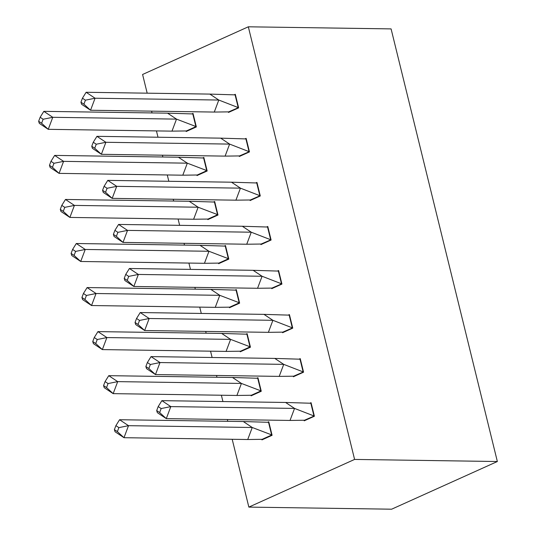 <?xml version="1.0" encoding="UTF-8"?>
<svg xmlns="http://www.w3.org/2000/svg" width="536" height="536" viewBox="0 0 536 536"><rect width="100%" height="100%" fill="white"/><g stroke="black" fill="none" stroke-linecap="round" stroke-linejoin="round"><path stroke-width="0.8" d="M147.179 93.177L142.589 74.477L248.322 26.8L391.092 28.897L497.354 461.523L391.622 509.2L248.851 507.103L232.195 439.286M227.78 421.309L227.338 419.521M222.929 401.551L221.375 395.233M216.959 377.257L216.517 375.468M212.109 357.499L210.554 351.174M206.139 333.204L205.697 331.416M201.288 313.439L199.734 307.121M195.318 289.152L194.876 287.363M190.461 269.387L188.913 263.069M184.498 245.099L184.056 243.304M179.64 225.334L178.093 219.016M173.677 201.047L173.235 199.251M168.82 181.282L167.272 174.964M162.857 156.988L162.415 155.199M157.999 137.229L156.452 130.911M152.036 112.935L151.594 111.146M248.851 507.103L354.591 459.426L497.354 461.523M248.322 26.8L354.591 459.426M261.816 439.386L261.937 439.882L272.087 435.306L268.757 421.752L267.752 422.207M304.106 420.311L304.234 420.814L314.384 416.238L311.054 402.677L310.043 403.132M250.995 395.327L251.116 395.829L261.267 391.253L257.937 377.699L256.932 378.155M293.286 376.259L293.413 376.761L303.564 372.178L300.234 358.624L299.222 359.08M240.175 351.274L240.296 351.777L250.446 347.201L247.116 333.647L246.111 334.096M282.465 332.206L282.593 332.702L292.743 328.126L289.413 314.572L288.401 315.027M229.354 307.222L229.475 307.724L239.625 303.148L236.296 289.587L235.291 290.043M271.645 288.154L271.772 288.649L281.923 284.073L278.593 270.519L277.581 270.975M218.534 263.169L218.655 263.672L228.805 259.089L225.475 245.535L224.47 245.99M260.824 244.094L260.952 244.597L271.102 240.021L267.772 226.467L266.76 226.922M207.713 219.117L207.834 219.613L217.985 215.037L214.655 201.482L213.65 201.938M250.004 200.042L250.131 200.544L260.282 195.968L256.952 182.414L255.94 182.87M196.893 175.064L197.014 175.56L207.164 170.984L203.834 157.43L202.829 157.886M239.183 155.989L239.311 156.492L249.461 151.916L246.131 138.362L245.12 138.811M186.072 131.005L186.193 131.508L196.344 126.931L193.014 113.377L192.009 113.833M228.363 111.937L228.49 112.439L238.641 107.863L235.311 94.303L234.299 94.758M285.608 402.469L294.545 408.419L313.962 415.956L310.84 403.246L285.608 402.469L161.872 400.653L170.81 406.603L294.545 408.419L290.023 420.438L304.441 420.244L314.317 415.963M310.84 403.246L311.195 403.253M304.441 420.244L305.453 420.258M161.169 408.553L158.194 406.569L156.686 410.576L157.35 412.673L166.287 418.623L159.661 412.559L161.169 408.553L170.81 406.603L166.287 418.623L290.023 420.438M158.194 406.569L161.872 400.653M156.686 410.576L159.661 412.559M247.726 439.513L123.99 437.698L115.059 431.748L114.389 429.644L117.371 431.627L123.99 437.698L128.513 425.678L119.582 419.728L243.31 421.537L268.543 422.314L271.665 435.024L262.151 439.319L247.726 439.513L252.248 427.493L272.02 435.031M262.151 439.319L263.163 439.332M117.371 431.627L118.878 427.621L128.513 425.678L252.248 427.493L243.31 421.537M268.543 422.314L268.898 422.321M119.582 419.728L115.897 425.638L114.389 429.644M118.878 427.621L115.897 425.638M274.787 358.417L283.725 364.366L303.142 371.904L300.019 359.194L274.787 358.417L151.052 356.601L159.989 362.55L283.725 364.366L279.202 376.386L293.621 376.192L303.497 371.904M300.019 359.194L300.374 359.2M293.621 376.192L294.632 376.205M150.348 364.5L147.373 362.517L145.866 366.524L146.529 368.621L155.467 374.57L148.841 368.507L150.348 364.5L159.989 362.55L155.467 374.57L279.202 376.386M147.373 362.517L151.052 356.601M145.866 366.524L148.841 368.507M263.967 314.364L272.904 320.314L292.321 327.844L289.199 315.141L263.967 314.364L140.231 312.548L149.169 318.498L272.904 320.314L268.382 332.333L282.8 332.139L292.676 327.851M289.199 315.141L289.554 315.148M282.8 332.139L283.812 332.153M139.528 320.448L136.553 318.464L135.045 322.471L135.709 324.568L144.646 330.518L138.02 324.454L139.528 320.448L149.169 318.498L144.646 330.518L268.382 332.333M136.553 318.464L140.231 312.548M135.045 322.471L138.02 324.454M253.146 270.312L262.084 276.261L281.5 283.792L278.378 271.089L253.146 270.312L129.411 268.496L138.348 274.445L262.084 276.261L257.561 288.281L271.98 288.087L281.856 283.799M278.378 271.089L278.733 271.089M271.98 288.087L272.992 288.1M128.707 276.395L125.732 274.405L124.225 278.412L124.888 280.516L133.826 286.465L127.2 280.402L128.707 276.395L138.348 274.445L133.826 286.465L257.561 288.281M125.732 274.405L129.411 268.496M124.225 278.412L127.2 280.402M242.326 226.252L251.257 232.209L270.68 239.739L267.558 227.03L242.326 226.252L118.59 224.437L127.528 230.393L251.257 232.209L246.741 244.228L261.159 244.034L271.035 239.746M267.558 227.03L267.913 227.036M261.159 244.034L262.171 244.048M117.886 232.336L114.912 230.353L113.404 234.359L114.068 236.463L123.005 242.413L116.379 236.343L117.886 232.336L127.528 230.393L123.005 242.413L246.741 244.228M114.912 230.353L118.59 224.437M113.404 234.359L116.379 236.343M231.505 182.2L240.436 188.156L259.86 195.687L256.737 182.977L231.505 182.2L107.77 180.384L116.707 186.34L240.436 188.156L235.92 200.176L250.339 199.975L260.215 195.694M256.737 182.977L257.092 182.984M250.339 199.975L251.351 199.995M107.066 188.283L104.091 186.3L102.584 190.307L103.247 192.404L112.185 198.36L105.559 192.29L107.066 188.283L116.707 186.34L112.185 198.36L235.92 200.176M104.091 186.3L107.77 180.384M102.584 190.307L105.559 192.29M236.905 395.461L113.17 393.645L104.239 387.689L103.569 385.592L106.55 387.575L113.17 393.645L117.692 381.625L108.761 375.669L232.49 377.485L257.722 378.262L260.844 390.972L251.33 395.26L236.905 395.461L241.428 383.441L261.2 390.978M251.33 395.26L252.342 395.28M106.55 387.575L108.058 383.568L117.692 381.625L241.428 383.441L232.49 377.485M257.722 378.262L258.077 378.269M108.761 375.669L105.076 381.585L103.569 385.592M108.058 383.568L105.076 381.585M226.085 351.402L102.349 349.593L93.418 343.636L92.748 341.539L95.73 343.522L102.349 349.593L106.872 337.566L97.941 331.617L221.67 333.432L246.902 334.209L250.024 346.919L240.51 351.207L226.085 351.402L230.607 339.382L250.379 346.926M240.51 351.207L241.522 351.221M95.73 343.522L97.237 339.516L106.872 337.566L230.607 339.382L221.67 333.432M246.902 334.209L247.257 334.216M97.941 331.617L94.256 337.533L92.748 341.539M97.237 339.516L94.256 337.533M215.264 307.349L91.529 305.533L82.598 299.584L81.928 297.487L84.909 299.47L91.529 305.533L96.051 293.514L87.113 287.564L210.849 289.38L236.081 290.157L239.203 302.867L229.689 307.155L215.264 307.349L219.787 295.329L239.559 302.867M229.689 307.155L230.701 307.168M84.909 299.47L86.417 295.463L96.051 293.514L219.787 295.329L210.849 289.38M236.081 290.157L236.436 290.164M87.113 287.564L83.435 293.48L81.928 297.487M86.417 295.463L83.435 293.48M204.444 263.297L80.708 261.481L71.777 255.531L71.107 253.434L74.089 255.417L80.708 261.481L85.231 249.461L76.293 243.512L200.029 245.327L225.261 246.104L228.383 258.814L218.869 263.102L204.444 263.297L208.966 251.277L228.738 258.814M218.869 263.102L219.881 263.116M74.089 255.417L75.596 251.411L85.231 249.461L208.966 251.277L200.029 245.327M225.261 246.104L225.616 246.111M76.293 243.512L72.615 249.428L71.107 253.434M75.596 251.411L72.615 249.428M193.623 219.244L69.888 217.428L60.957 211.479L60.287 209.382L63.268 211.365L69.888 217.428L74.41 205.409L65.472 199.459L189.208 201.275L214.44 202.052L217.562 214.755L208.048 219.05L193.623 219.244L198.146 207.224L217.918 214.762M208.048 219.05L209.06 219.063M63.268 211.365L64.776 207.358L74.41 205.409L198.146 207.224L189.208 201.275M214.44 202.052L214.795 202.052M65.472 199.459L61.794 205.375L60.287 209.382M64.776 207.358L61.794 205.375M220.685 138.147L229.616 144.097L249.039 151.634L245.917 138.924L220.685 138.147L96.949 136.332L105.887 142.281L229.616 144.097L225.1 156.117L239.518 155.922L249.394 151.641M245.917 138.924L246.272 138.931M239.518 155.922L240.53 155.936M96.246 144.231L93.271 142.248L91.763 146.254L92.427 148.351L101.364 154.301L94.738 148.238L96.246 144.231L105.887 142.281L101.364 154.301L225.1 156.117M93.271 142.248L96.949 136.332M91.763 146.254L94.738 148.238M182.803 175.192L59.067 173.376L50.136 167.426L49.466 165.323L52.448 167.312L59.067 173.376L63.59 161.356L54.652 155.406L178.388 157.222L203.62 157.999L206.742 170.703L197.228 174.997L182.803 175.192L187.325 163.172L207.097 170.709M197.228 174.997L198.24 175.011M52.448 167.312L53.955 163.299L63.59 161.356L187.325 163.172L178.388 157.222M203.62 157.999L203.975 157.999M54.652 155.406L50.974 161.316L49.466 165.323M53.955 163.299L50.974 161.316M209.864 94.095L218.795 100.044L238.219 107.582L235.096 94.872L209.864 94.095L86.129 92.279L95.066 98.229L218.795 100.044L214.279 112.064L228.698 111.87L238.567 107.582M235.096 94.872L235.451 94.879M228.698 111.87L229.71 111.883M85.425 100.178L82.45 98.195L80.943 102.202L81.606 104.299L90.544 110.249L83.918 104.185L85.425 100.178L95.066 98.229L90.544 110.249L214.279 112.064M82.45 98.195L86.129 92.279M80.943 102.202L83.918 104.185M171.982 131.139L48.247 129.323L39.316 123.367L38.646 121.27L41.627 123.253L48.247 129.323L52.769 117.304L43.831 111.347L167.567 113.163L192.799 113.94L195.921 126.65L186.407 130.938L171.982 131.139L176.505 119.119L196.276 126.657M186.407 130.938L187.419 130.958M41.627 123.253L43.135 119.247L52.769 117.304L176.505 119.119L167.567 113.163M192.799 113.94L193.154 113.947M43.831 111.347L40.153 117.263L38.646 121.27M43.135 119.247L40.153 117.263"/></g></svg>

